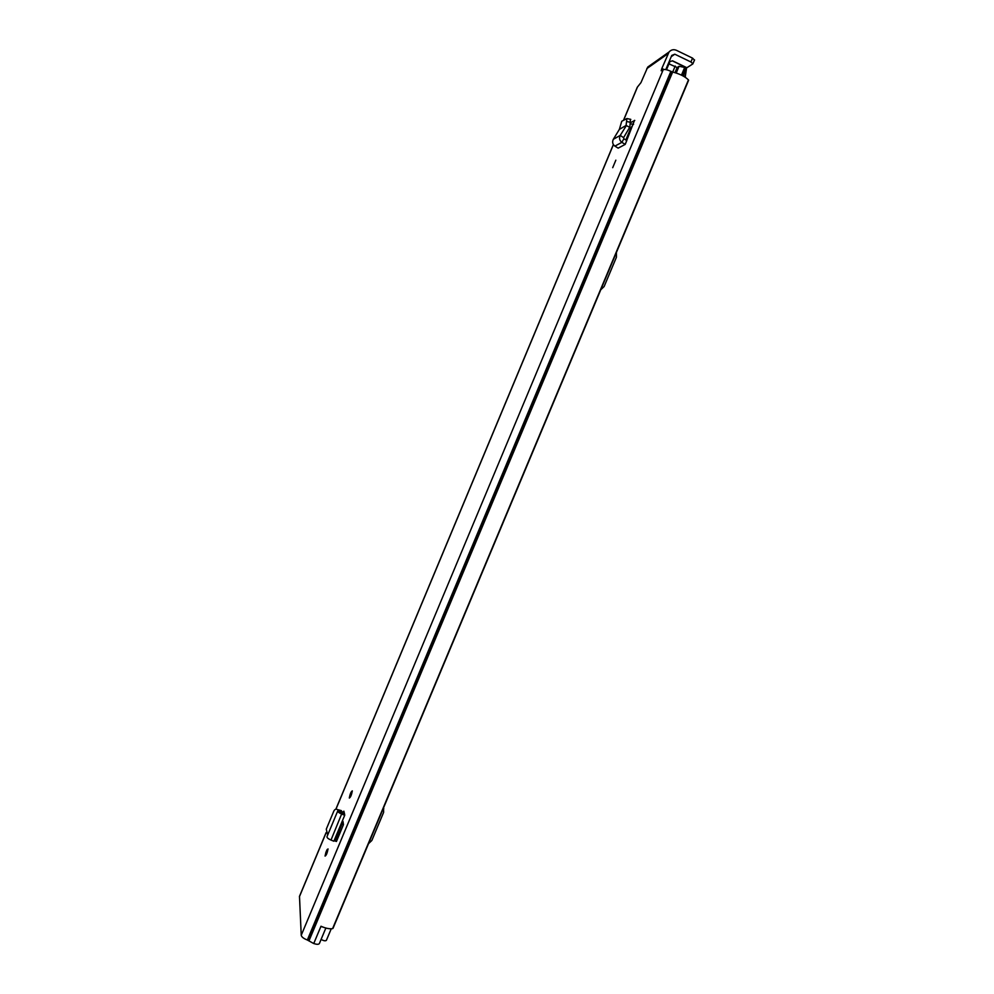 <?xml version="1.0" encoding="UTF-8"?>
<svg xmlns="http://www.w3.org/2000/svg" width="994" height="994" viewBox="0 0 994 994"><rect width="100%" height="100%" fill="white"/><g stroke="black" fill="none" stroke-linecap="round" stroke-linejoin="round"><path stroke-width="1.49" d="M612.702 167.688L615.845 160.171L612.702 167.688M342.992 821.404L335.14 841.023L342.992 821.404L343.464 824.647L342.172 824.2M335.14 841.023L336.432 841.471L343.464 824.647M623.536 120.187L637.291 87.236L640.956 82.626L647.74 67.058L650.374 65.194M326.082 832.624L299.492 896.315L301.232 935.292C301.667 937.044 303.704 938.609 307.345 940.001L313.731 943.554L320.987 926.246C325.684 928.334 329.561 929.129 332.592 928.632L688.457 79.905C684.953 76.463 679.685 73.829 672.652 72.028L670.888 71.319C667.21 69.679 664.651 69.145 663.209 69.704L301.232 935.292M671.211 56.695L674.802 54.198L690.917 61.988L692.545 58.112L676.429 50.309C673.597 49.141 671.136 49.712 669.037 51.999L661.855 68.462L661.196 70.736L663.209 69.704M342.396 813.08L343.862 811.154L344.533 813.9L341.389 812.471L341.924 811.427L341.439 812.583L341.924 811.415L338.246 809.973L337.749 810.93L341.389 812.471M344.732 815.242L341.837 814.123C339.078 812.93 337.712 811.874 337.736 810.955L326.976 836.724C326.914 837.743 328.256 838.849 331.002 840.054L333.872 841.21L344.732 815.242L344.533 813.9M328.045 848.938L328.045 848.951C327.237 853.163 326.243 855.536 325.063 856.082L325.063 856.082C325.87 851.883 326.864 849.497 328.045 848.938M352.311 790.876L352.311 790.951C351.541 795.026 350.534 797.387 349.316 798.045L349.304 797.996C350.074 793.933 351.081 791.559 352.311 790.876M630.643 122.61L634.768 120.436M619.361 129.394L626.071 125.468L626.916 118.534L621.747 121.268L619.361 129.394L613.31 139.322C612.068 142.043 612.59 144.316 614.901 146.13L618.156 148.143L625.201 144.403L634.507 120.349M629.053 128.4L630.469 128.86L625.835 139.968M633.588 124.325L630.42 123.865M630.469 128.86L632.942 124.697M665.806 69.605L671.745 55.428L674.802 54.198M319.385 943.505L319.372 943.542C318.614 944.561 316.751 944.548 313.756 943.505M692.545 58.112L694.421 60.075M694.558 59.926L692.806 63.951L686.581 67.915M692.93 63.79L690.917 61.988M323.013 927.104L320.888 926.47M343.216 813.403L344.023 811.825M326.989 836.699L337.749 810.93M338.892 810.222L341.924 811.415M341.352 810.632L337.525 809.613C336.009 808.756 334.779 809.253 333.822 811.104L326.281 829.17L327.685 835.035M338.184 810.098L337.525 809.613M625.201 144.403L626.792 140.564L623.872 138.762L623.598 137.644L629.687 127.307L626.357 125.567L629.687 127.307M624.804 144.155L621.871 142.341C619.51 140.489 618.964 138.166 620.231 135.408L623.598 137.644M613.31 139.322L620.231 135.408L626.369 125.592M629.885 126.785L630.432 119.23M368.501 843.695L371.843 840.477L383.622 812.371L383.51 807.911M600.761 289.763L604.141 286.533L616.429 257.235L616.404 252.464M675.013 72.624L677.15 67.517L668.95 63.864L667.918 64.573M677.15 67.517L679.051 66.275L684.692 67.443L686.432 68.685L683.3 76.078L686.432 68.685M326.43 940.063L326.38 940.349C325.398 941.169 323.634 940.846 321.099 939.392M685.201 77.221L686.618 67.592L672.54 60.808L669.596 61.715L669.285 63.753M669.596 61.715L668.589 64.113M668.055 53.639L646.821 68.611M637.477 87.012L623.66 120.112M613.41 144.664L335.96 809.178M326.119 832.748L299.43 896.7M661.855 68.462L663.967 69.481M672.652 72.028L309.022 940.746M671.522 71.618L307.991 940.212M670.888 71.319L307.345 940.001M343.303 813.191L344.446 813.589M331.002 840.054L342.06 812.955M614.901 146.13L621.871 142.341L623.872 138.762M626.792 121.516L630.681 122.386M383.783 808.756L383.56 807.787M327.188 849.485L325.672 853.101M675.212 66.039L672.702 72.028M668.95 63.864L666.489 69.742M679.051 66.275L676.231 73.009M684.692 67.443L681.474 75.134M682.182 75.482L685.413 67.778M685.388 76.575L683.512 75.668M672.292 60.845L686.606 67.754M613.348 144.565L335.86 809.203M647.74 67.058L669.037 51.999M325.858 928.048L319.372 943.542M688.594 80.29L333.002 928.371M626.916 118.534L630.805 119.404M331.238 928.794L326.38 940.349M326.902 850.019L325.945 852.318M686.618 67.592L672.54 60.808"/></g></svg>
